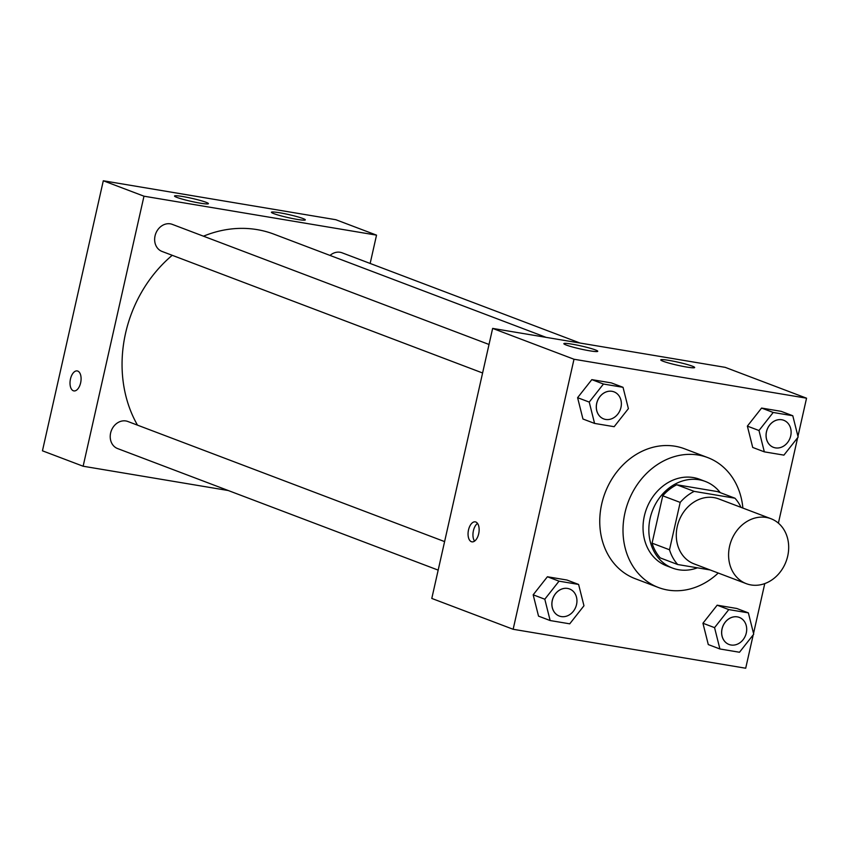 <?xml version="1.0" encoding="UTF-8"?>
<svg xmlns="http://www.w3.org/2000/svg" width="849" height="849" viewBox="0 0 849 849"><rect width="100%" height="100%" fill="white"/><g stroke="black" fill="none" stroke-linecap="round" stroke-linejoin="round"><path stroke-width="1.27" d="M729.567 546.332A34.735 29.312 -69.2 0 1 770.956 518.718A34.735 29.312 -69.2 0 1 786.047 561.592A34.735 29.312 -69.2 0 1 746.324 583.677A34.735 29.312 -69.2 0 1 729.567 546.332M746.324 583.677L694.026 563.853A34.735 29.312 -69.2 0 1 677.269 526.497A34.735 29.312 -69.2 0 1 718.657 498.883L770.956 518.718M662.751 495.805A44.838 37.834 -69.2 0 1 676.749 484.768L717.543 491.603L734.969 498.214L694.185 491.38A44.838 37.834 -69.2 0 0 680.187 502.406L662.751 495.805L652.074 543.158A44.838 37.834 -69.2 0 0 660.267 557.91L677.704 564.521L710.093 569.944M734.969 498.214A44.838 37.834 -69.2 0 1 741.018 507.362M680.187 502.406L669.511 549.77A44.838 37.834 -69.2 0 0 677.704 564.521M676.749 484.768L694.185 491.38M652.074 543.158L669.511 549.77M720.27 492.643A46.313 39.086 110.8 0 0 705.328 481.447A46.313 39.086 110.8 0 0 699.045 479.749A46.313 39.086 110.8 0 0 651.119 514.547A46.313 39.086 110.8 0 0 672.482 568.066A46.313 39.086 110.8 0 0 697.422 567.822M672.482 568.066L666.667 565.859A46.313 39.086 -69.2 0 1 644.338 516.065A46.313 39.086 -69.2 0 1 693.24 477.552A46.313 39.086 -69.2 0 1 699.512 479.239L705.328 481.447M718.243 573.033A69.48 58.623 -69.2 0 1 658.463 587.519A69.48 58.623 -69.2 0 1 624.96 512.817A69.48 58.623 -69.2 0 1 707.726 457.59A69.48 58.623 -69.2 0 1 742.875 508.073M658.463 587.519L635.211 578.7A69.48 58.623 -69.2 0 1 601.708 503.998A69.48 58.623 -69.2 0 1 684.485 448.771L707.726 457.59M797.954 436.333L806.55 398.192L573.998 359.244L513.146 629.279L745.698 668.227L753.222 634.84M753.53 633.46L764.769 583.592M778.395 523.143L797.646 437.713M623.028 387.314L611.407 382.91L591.827 379.63L577.596 397.682L582.955 419.013L594.576 423.418L614.156 426.697L628.387 408.645L623.028 387.314L603.448 384.035L589.227 402.086L594.576 423.418M792.786 415.745L781.165 411.341L761.585 408.061L747.364 426.113L752.713 447.444L764.333 451.848L783.914 455.128L798.145 437.076L792.786 415.745L773.206 412.465L758.985 430.517L764.333 451.848M748.362 612.872L736.741 608.468L717.161 605.188L702.94 623.24L708.289 644.571L719.91 648.976L739.49 652.255L753.721 634.203L748.362 612.872L728.782 609.593L714.561 627.644L719.91 648.976M578.604 584.441L566.983 580.037L547.403 576.758L533.172 594.809L538.531 616.141L550.152 620.545L569.732 623.824L583.963 605.772L578.604 584.441L559.024 581.162L544.803 599.214L550.152 620.545M573.998 359.244L492.643 328.404L725.195 367.352L806.55 398.192M492.643 328.404L431.791 598.439L513.146 629.279M475.822 522.008A10.135 5.359 99.5 0 1 478.794 533.257A10.135 5.359 99.5 0 1 471.927 541.842A10.135 5.359 99.5 0 1 468.308 530.965A10.135 5.359 99.5 0 1 475.281 521.859A10.135 5.359 99.5 0 1 475.822 522.008M477.531 523.398A10.135 5.359 -80.5 0 0 473.201 531.782A10.135 5.359 -80.5 0 0 474.559 541.121M668.991 360.39A17.373 1.539 -167.3 0 1 686.204 364.232A17.373 1.539 -167.3 0 1 694.652 367.521A17.373 1.539 -167.3 0 1 677.364 365.208A17.373 1.539 -167.3 0 1 660.766 359.88A17.373 1.539 -167.3 0 1 668.991 360.39M572.099 344.163A17.373 1.539 -167.3 0 1 589.312 348.005A17.373 1.539 -167.3 0 1 597.76 351.284A17.373 1.539 -167.3 0 1 580.472 348.981A17.373 1.539 -167.3 0 1 563.863 343.654A17.373 1.539 -167.3 0 1 572.099 344.163M137.496 425.147A124.591 105.127 -69.2 0 1 125.567 333.222A124.591 105.127 -69.2 0 1 172.23 255.305M203.473 236.192A124.591 105.127 -69.2 0 1 274.004 234.186L546.077 337.35M444.6 541.598L127.87 421.497A14.475 12.215 110.8 0 0 111.315 430.698A14.475 12.215 110.8 0 0 117.608 448.569L438.169 570.114M330.028 255.432A14.475 12.215 -69.2 0 1 342.051 252.8L580.005 343.028M482.593 372.987L162.032 251.442A14.475 12.215 -69.2 0 1 155.049 235.873A14.475 12.215 -69.2 0 1 172.294 224.369L489.024 344.471M143.98 196.193L376.531 235.141L335.854 219.721L103.302 180.773L143.98 196.193L83.128 466.228L228.317 490.542M370.153 263.455L376.531 235.141M302.902 218.501A17.373 1.539 -167.3 0 1 305.311 219.891A17.373 1.539 -167.3 0 1 288.023 217.577A17.373 1.539 -167.3 0 1 271.425 212.25A17.373 1.539 -167.3 0 1 279.65 212.77A17.373 1.539 -167.3 0 1 302.902 218.501M176.932 197.403A17.373 1.539 -167.3 0 1 174.523 196.023A17.373 1.539 -167.3 0 1 182.758 196.533A17.373 1.539 -167.3 0 1 199.971 200.375A17.373 1.539 -167.3 0 1 208.419 203.664A17.373 1.539 -167.3 0 1 195.832 202.349A17.373 1.539 -167.3 0 1 176.932 197.403M103.302 180.773L42.45 450.808L83.128 466.228M77.227 370.928A10.135 5.359 -80.5 0 0 70.467 378.994A10.135 5.359 99.5 0 1 77.227 370.928A10.135 5.359 99.5 0 1 80.835 381.806A10.135 5.359 99.5 0 1 73.874 390.911A10.135 5.359 99.5 0 1 70.467 378.994A10.135 5.359 -80.5 0 0 73.874 390.911M51.354 411.287L51.046 412.667M95.778 214.16L95.47 215.54M552.264 600.466A14.475 12.215 -69.2 0 1 569.509 588.962A14.475 12.215 -69.2 0 1 569.53 588.962L569.552 588.973A14.475 12.215 -69.2 0 1 575.845 606.844A14.475 12.215 -69.2 0 1 559.289 616.045A14.475 12.215 -69.2 0 1 559.247 616.024A14.475 12.215 -69.2 0 1 552.264 600.466M566.983 580.037L547.403 576.758L559.024 581.162M547.403 576.758L533.172 594.809L544.803 599.214M533.172 594.809L538.531 616.141M559.247 616.024L559.289 616.045A14.475 12.215 -69.2 0 1 552.317 600.476A14.475 12.215 -69.2 0 1 569.552 588.973M729.058 644.476A14.475 12.215 -69.2 0 1 722.074 628.918A14.475 12.215 -69.2 0 1 739.32 617.414A14.475 12.215 -69.2 0 1 745.602 635.275A14.475 12.215 -69.2 0 1 729.058 644.476L729.004 644.455A14.475 12.215 -69.2 0 1 729.004 644.455A14.475 12.215 -69.2 0 1 722.021 628.897A14.475 12.215 -69.2 0 1 739.267 617.393A14.475 12.215 -69.2 0 1 739.299 617.403M736.741 608.468L717.161 605.188L728.782 609.593M717.161 605.188L702.94 623.24L714.561 627.644M702.94 623.24L708.289 644.571M603.671 418.897L603.713 418.918A14.475 12.215 -69.2 0 1 596.741 403.36A14.475 12.215 -69.2 0 1 613.986 391.845A14.475 12.215 -69.2 0 1 620.269 409.717A14.475 12.215 -69.2 0 1 603.713 418.918A14.475 12.215 -69.2 0 1 603.671 418.897A14.475 12.215 -69.2 0 1 596.688 403.339A14.475 12.215 -69.2 0 1 613.933 391.835A14.475 12.215 -69.2 0 1 613.954 391.845M611.407 382.91L591.827 379.63L603.448 384.035M591.827 379.63L577.596 397.682L589.227 402.086M577.596 397.682L582.955 419.013M773.481 447.349A14.475 12.215 -69.2 0 1 766.498 431.791A14.475 12.215 -69.2 0 1 783.744 420.287A14.475 12.215 -69.2 0 1 790.026 438.148A14.475 12.215 -69.2 0 1 773.481 447.349L773.428 447.338A14.475 12.215 -69.2 0 1 773.428 447.338A14.475 12.215 -69.2 0 1 766.456 431.77A14.475 12.215 -69.2 0 1 783.691 420.266A14.475 12.215 -69.2 0 1 783.723 420.276M781.165 411.341L761.585 408.061L773.206 412.465M761.585 408.061L747.364 426.113L758.985 430.517M747.364 426.113L752.713 447.444"/></g></svg>
